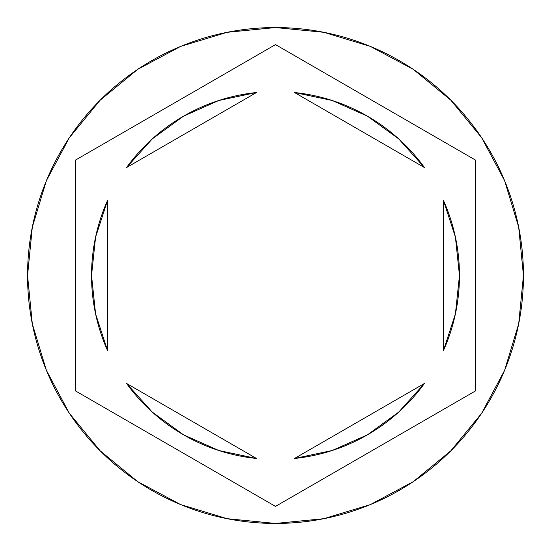 <?xml version="1.0" encoding="UTF-8"?>
<svg xmlns="http://www.w3.org/2000/svg" width="551" height="551" viewBox="0 0 551 551"><rect width="100%" height="100%" fill="white"/><g stroke="black" fill="none" stroke-linecap="round" stroke-linejoin="round"><path stroke-width="0.83" d="M27.55 275.5A247.95 247.95 0 0 1 275.5 27.55A247.95 247.95 0 0 1 523.45 275.5A247.95 247.95 0 0 0 275.5 27.55A247.95 247.95 0 0 0 27.55 275.5L32.316 323.871L46.422 370.389L69.336 413.257L100.172 450.828L137.743 481.664L180.611 504.578L227.129 518.684L275.5 523.45L323.871 518.684L370.389 504.578L413.257 481.664L450.828 450.828L481.664 413.257L504.578 370.389L518.684 323.871L523.45 275.5L518.684 227.129L504.578 180.611L481.664 137.743L450.828 100.172L413.257 69.336L370.389 46.422L323.871 32.316L275.5 27.55L227.129 32.316L180.611 46.422L137.743 69.336L100.172 100.172L69.336 137.743L46.422 180.611L32.316 227.129L27.55 275.5A247.95 247.95 0 0 0 275.5 523.45A247.95 247.95 0 0 0 523.45 275.5A247.95 247.95 0 0 1 275.5 523.45A247.95 247.95 0 0 1 27.55 275.5M91.535 275.5A183.965 183.965 0 0 0 91.535 275.514A183.965 183.965 0 0 1 107.535 200.468L95.578 237.144L91.535 275.5L95.578 313.856L107.535 350.532A183.965 183.965 0 0 1 91.535 275.5M367.496 116.192A183.965 183.965 0 0 0 367.469 116.178L332.239 100.509L294.503 92.52A183.965 183.965 0 0 1 424.463 167.552L398.676 138.866L367.483 116.185M459.465 275.514A183.965 183.965 0 0 0 459.465 275.486L455.422 237.144L443.465 200.468A183.965 183.965 0 0 1 443.465 350.532L455.422 313.856L459.465 275.5M424.463 383.448A183.965 183.965 0 0 1 294.503 458.48L332.239 450.491L367.483 434.815L398.676 412.134L424.463 383.448L294.503 458.48L424.463 383.448M183.504 434.808A183.965 183.965 0 0 0 183.531 434.822L218.761 450.491L256.497 458.48A183.965 183.965 0 0 1 126.537 383.448L152.324 412.134L183.517 434.815M294.503 92.52L424.463 167.552L294.503 92.52M443.465 200.468L443.465 350.532L443.465 200.468M256.497 458.48L126.537 383.448L256.497 458.48M107.535 350.532L107.535 200.468L107.535 350.532M275.5 44.603L475.458 160.052L475.458 390.948L275.5 506.397L75.542 390.948L75.542 160.052L275.5 44.603L475.458 160.052L275.5 44.603L75.542 160.052L75.542 390.948L275.5 506.397L475.458 390.948L475.458 160.052L475.458 390.948L275.5 506.397L75.542 390.948L75.542 160.052L275.5 44.603M126.537 167.552A183.965 183.965 0 0 1 256.497 92.52L218.761 100.509L183.517 116.185L152.324 138.866L126.537 167.552L256.497 92.52L126.537 167.552"/></g></svg>
